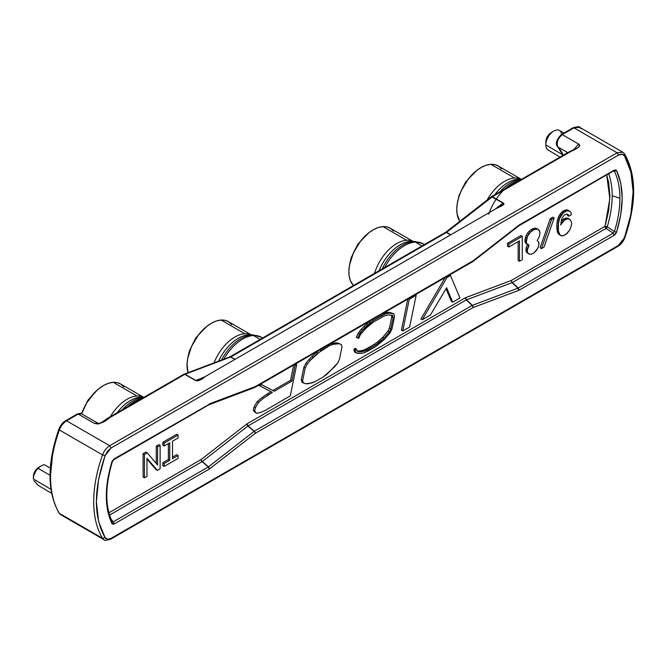 <?xml version="1.0" encoding="UTF-8"?>
<svg xmlns="http://www.w3.org/2000/svg" width="667" height="667" viewBox="0 0 667 667"><rect width="100%" height="100%" fill="white"/><g stroke="black" fill="none" stroke-linecap="round" stroke-linejoin="round"><path stroke-width="1" d="M459.213 195.848A3.052 0.884 -162.4 0 1 459.054 195.414L459.129 195.298M521.044 179.156L498.082 165.9A34.234 19.768 120 0 0 490.87 164.324L514.557 178.006A34.234 19.768 -60 0 0 487.16 200A34.234 19.768 -60 0 1 514.557 178.006A34.234 19.768 -60 0 1 520.443 178.923M521.752 179.19L519.876 179.106A35.201 20.327 120 0 0 518.317 179.123A35.201 20.327 120 0 0 494.672 194.822A35.201 20.327 120 0 1 518.317 179.123L521.402 179.256A36.735 21.211 -60 0 1 521.652 179.24M374.504 273.387A34.234 19.768 -60 0 1 374.679 272.828A34.234 19.768 -60 0 1 406.678 240.287A34.234 19.768 -60 0 1 412.556 241.212M413.515 241.546A36.735 21.211 120 0 0 382.141 268.976A36.735 21.211 -60 0 1 413.515 241.546L410.43 241.412L413.515 241.546A36.735 21.211 -60 0 1 415.149 241.529L411.989 241.396A35.201 20.327 120 0 0 410.43 241.412A35.201 20.327 120 0 0 379.431 269.776M351.326 258.129A3.052 0.884 -162.4 0 1 351.167 257.704L351.242 257.579M251.326 334.876L228.364 321.619A34.234 19.768 120 0 0 221.161 320.043L244.847 333.717A34.234 19.768 -60 0 0 214.057 362.856A34.234 19.768 -60 0 1 244.847 333.717A34.234 19.768 -60 0 1 250.725 334.642M248.608 334.842A35.201 20.327 120 0 0 218.518 361.18A35.201 20.327 120 0 1 248.608 334.842L251.692 334.976A36.735 21.211 -60 0 1 253.318 334.959L250.167 334.826A35.201 20.327 120 0 0 248.608 334.842L251.692 334.976A36.735 21.211 120 0 0 221.486 360.055A36.735 21.211 -60 0 1 251.692 334.976M189.495 351.559A3.052 0.884 -162.4 0 1 189.345 351.134L189.42 351.009M143.447 397.165L120.485 383.909A34.234 19.768 120 0 0 113.273 382.324L136.96 396.006A34.234 19.768 -60 0 0 110.297 416.742A34.234 19.768 -60 0 1 136.96 396.006A34.234 19.768 -60 0 1 142.846 396.923M144.155 397.19L142.279 397.115A35.201 20.327 120 0 0 140.72 397.132A35.201 20.327 120 0 0 117.075 412.823A35.201 20.327 120 0 1 140.72 397.132L143.805 397.257A36.735 21.211 -60 0 1 144.055 397.249M81.557 413.782A3.052 0.884 -162.4 0 1 81.457 413.423L81.557 413.282M501.467 168.859L498.566 166.2L494.989 164.666L490.87 164.324A34.234 19.768 120 0 0 463.148 186.91A34.234 19.768 120 0 0 459.78 221.302L457.095 213.982L456.77 208.713L457.37 202.926L458.879 196.857L461.231 190.745L468.101 179.29L476.93 170.318L481.666 167.2L486.368 165.183L490.87 164.324L514.557 178.006A34.234 19.768 -60 0 1 520.96 179.156M424.445 244.547L423.12 243.78A37.194 21.469 120 0 0 415.291 242.071L422.011 245.956L415.291 242.071A37.194 21.469 -60 0 1 421.677 243.071M413.156 241.446L390.195 228.189A34.234 19.768 120 0 0 382.983 226.613L406.678 240.287A34.234 19.768 -60 0 1 413.081 241.437M262.623 337.977L261.289 337.21A37.194 21.469 120 0 0 253.46 335.501L260.188 339.386L253.46 335.501A37.194 21.469 -60 0 1 259.847 336.502M231.757 324.571L228.856 321.919L225.279 320.385L221.161 320.043A34.234 19.768 120 0 0 195.298 339.461A34.234 19.768 120 0 0 188.052 372.653L187.052 364.424L187.652 358.646L191.521 346.465L198.391 335.009L207.22 326.03L211.948 322.92L216.658 320.894L221.161 320.043L244.847 333.717A34.234 19.768 -60 0 1 251.251 334.867M199.975 379.29L195.573 380.54L184.325 374.079L184.809 374.329L109.313 417.917L108.379 417.842C104.936 419.693 100.525 424.245 97.749 423.128L94.422 423.403L78.239 414.057L81.641 413.823C81.474 413.148 80.032 413.207 77.297 413.99L78.239 414.057L66.55 420.81L109.696 445.723L111.047 448.057L618.459 155.103C621.127 153.718 623.12 153.96 624.445 155.845L630.924 171.986L633.116 191.804L630.924 214.157L624.445 237.777L618.459 245.423L111.047 538.377L110.639 539.228L111.047 538.377C108.396 539.77 106.403 539.52 105.069 537.635L107.562 539.236L111.047 538.377L618.459 245.423L621.952 242.254L624.445 237.777L624.295 237.027L624.445 237.777C635.984 203.81 635.984 176.497 624.445 155.845L621.952 154.244L618.459 155.103L617.117 152.768L622.878 152.259L617.117 152.768L618.459 155.103L111.047 448.057L107.562 451.226L105.069 455.703L98.591 479.323L96.39 501.676L98.591 521.494L105.069 537.635L102.526 538.269A110.622 63.874 -60 0 1 102.526 454.902L105.069 455.703L111.047 448.057L109.696 445.723C106.512 447.732 104.119 450.792 102.526 454.902L105.069 455.703C93.53 489.678 93.53 516.983 105.069 537.635L102.526 538.269A110.622 63.874 -60 0 1 102.526 454.902L59.371 429.982L59.213 429.231L59.371 429.982A110.622 63.874 120 0 0 59.371 513.357L58.971 512.965L59.371 513.357A110.622 63.874 -60 0 1 59.371 429.982C60.972 425.871 63.365 422.82 66.55 420.81L65.608 420.735L77.297 413.99L81.641 413.823L86.752 402.818L94.756 392.404L99.333 388.319L104.069 385.209L108.771 383.183L113.273 382.324L136.96 396.006A34.234 19.768 -60 0 1 143.363 397.157M622.878 152.259L624.295 153.66L624.445 155.845L624.295 153.66L624.687 154.044L622.878 152.259L579.723 127.347C579.965 126.405 577.73 126.555 573.02 127.789L579.723 127.347L573.962 127.856L562.273 134.601L561.331 134.534L573.02 127.789L573.962 127.856L562.273 134.601C557.72 138.636 556.245 142.746 557.837 146.94L557.837 146.94A79.348 45.815 -60 0 1 563.315 155.194A79.348 45.815 120 0 0 557.837 146.94L567.717 152.651L557.837 146.94C556.245 142.746 557.72 138.636 562.273 134.601L561.331 134.534L558.929 137.285L556.995 142.663M563.932 133.033L559.405 130.482A11.289 6.512 120 0 0 550.725 133.55A11.289 6.512 120 0 0 545.814 144.881L562.981 154.969L545.814 144.881A11.289 6.512 -60 0 1 545.814 144.797A11.289 6.512 -60 0 1 553.727 131.099A11.289 6.512 -60 0 1 561.689 134.334M38.161 468.417A11.289 6.512 -60 0 1 41.179 465.925A11.289 6.512 -60 0 1 44.481 464.766A11.289 6.512 120 0 0 38.161 468.417L50.017 475.246L38.161 468.417L36.168 470.418L38.161 468.417M34.551 472.903L36.168 470.418L33.608 475.854L34.551 472.903M33.35 478.981L33.608 475.854L33.35 478.981L50.934 489.336L33.35 478.981L33.392 476.438A7.437 4.294 120 0 0 33.383 476.546L33.358 478.514M41.179 465.925L38.553 467.492A7.437 4.294 120 0 0 33.392 476.438M553.727 131.099L551.059 132.675A7.437 4.294 120 0 0 545.839 141.704A7.437 4.294 120 0 0 545.839 141.754L545.823 144.722M204.044 377.305L195.573 380.54L184.809 374.329L230.615 357.045L234.809 359.463L230.615 357.045L235.017 359.346L230.849 356.937L446.39 232.5L450.558 234.901L446.615 232.341L450.809 234.759L446.615 232.341L492.313 196.798L491.487 196.657L502.951 203.101L497.657 207.804L503.185 202.943L492.196 196.89L502.951 203.101L495.214 209.121L503.185 202.943L503.727 204.352L496.406 208.446C499.408 206.77 506.145 204.627 503.185 202.943L492.421 196.732L491.487 196.657L491.079 197.507L491.329 196.773M569.81 229.915L571.577 224.804L571.577 222.47L570.568 220.127L569.051 218.959L567.025 218.959L564.499 220.127L560.705 224.946L561.714 218.818L564.249 215.024L567.025 213.999L568.542 214.874L568.801 216.191L571.327 214.732L571.077 212.831L569.81 211.222L567.025 210.789L563.231 212.981L559.696 218.234L558.429 223.345L558.429 230.932L559.696 234.584L561.973 235.901L565.766 234.584L569.81 229.915L567.025 233.558L563.231 235.751L561.214 235.751L559.104 234.534L560.455 235.309L558.346 233.809L559.696 234.584L557.837 232.925L558.346 233.809L557.837 232.925L559.188 233.708L558.679 232.541L557.337 231.757L557.837 232.925L557.337 231.757L558.679 232.541L558.429 230.932L557.078 230.157L557.337 231.757L557.078 230.157L558.429 230.932L558.179 228.456L556.828 227.672L557.078 230.157L556.828 227.672L558.179 228.456L558.179 226.113L556.828 225.338L556.828 227.672L556.828 225.338L558.179 226.113L558.429 223.345L557.078 222.561L556.828 225.338L557.078 222.561L558.429 223.345L558.679 221.444L557.337 220.669L557.078 222.561L557.337 220.669L558.679 221.444L559.188 219.693L557.837 218.918L557.337 220.669L557.837 218.918L559.188 219.693L559.696 218.234L558.346 217.45L557.837 218.918L558.346 217.45L559.696 218.234L560.455 216.625L559.104 215.85L558.346 217.45L559.104 215.85L560.455 216.625L561.214 215.316L559.863 214.532L559.104 215.85L559.863 214.532L561.214 215.316L561.973 214.29L560.622 213.515L559.863 214.532L560.622 213.515L561.973 214.29L563.231 212.981L561.889 212.198L560.622 213.515L561.889 212.198L563.231 212.981L564.249 212.098L562.898 211.322L561.889 212.198L562.898 211.322L564.249 212.098L566.016 211.08L564.666 210.297L562.898 211.322L564.666 210.297L566.016 211.08L567.025 210.789L565.683 210.005L564.666 210.297L565.683 210.005L567.025 210.789L568.292 210.639L566.942 209.863L565.683 210.005L566.942 209.863L569.051 210.789L567.7 210.005L569.81 211.222L571.077 212.831L571.327 214.732L568.801 216.191L567.45 215.408L568.801 216.191L568.542 214.874L567.2 214.099L567.45 215.408L567.2 214.099L568.542 214.874L567.025 213.999L564.249 215.024L561.714 218.818L560.705 224.946L561.973 222.761L561.022 222.211L561.973 222.761L563.231 221.152L561.889 220.377L561.122 221.344L561.889 220.377L563.231 221.152L564.499 220.127L563.148 219.351L561.889 220.377L563.148 219.351L564.499 220.127L565.766 219.401L564.415 218.626L563.148 219.351L564.415 218.626L565.766 219.401L567.025 218.959L565.683 218.184L564.415 218.626L565.683 218.184L567.025 218.959L568.292 218.818L566.942 218.042L565.683 218.184L566.942 218.042L569.051 218.959L567.7 218.184L570.568 220.127L571.577 222.47L571.577 224.804L569.81 229.915M554.135 217.942L551.601 219.401L541.487 248.599L544.014 247.14L554.135 217.942L552.785 217.159L550.258 218.626L540.137 247.816L541.487 248.599L551.601 219.401L550.258 218.626L551.601 219.401L554.135 217.942L544.014 247.14L541.487 248.599L540.137 247.816L550.258 218.626L552.785 217.159L554.135 217.942M333.133 344.347L329.515 345.648L321.277 350.475L310.23 360.38L307.17 364.165L305.236 368.092L302.618 380.624L303.368 383.008L305.553 383.758L311.539 383.041L315.224 381.566L323.212 377.022L334.5 366.9L337.744 362.94L339.495 359.121L341.988 346.798L341.304 344.455L338.936 343.738L333.133 344.347L331.782 343.572L329.315 344.455L331.782 343.572L333.133 344.347L336.752 343.63L335.401 342.855L331.782 343.572L335.401 342.855L336.752 343.63L338.936 343.738L337.585 342.955L335.401 342.855L337.585 342.955L341.304 344.455L337.585 342.955L341.304 344.455L341.988 346.798L339.495 359.121L337.744 362.94L327.889 373.387L323.212 377.022L315.224 381.566L308.296 383.758L305.553 383.758L302.018 382.224L303.368 383.008L302.618 380.624L301.267 379.848L302.018 382.224L301.267 379.848L302.618 380.624L305.236 368.092L303.894 367.309L301.267 379.848L303.894 367.309L305.236 368.092L307.17 364.165L305.828 363.382L303.894 367.309L305.828 363.382L307.17 364.165L310.23 360.38L308.879 359.605L305.828 363.382L308.879 359.605L310.23 360.38L313.223 357.279L311.881 356.503L308.879 359.605L311.881 356.503L313.223 357.279L317.717 353.252L316.366 352.468L311.881 356.503L316.366 352.468L317.717 353.252L329.515 345.648L328.381 344.997L329.515 345.648L333.133 344.347M358.121 338.161L358.738 338.319L360.405 334.692L365.716 328.464L373.578 321.961L384.551 315.799L388.277 314.849L392.663 315.508L393.121 317.617L390.787 328.789L389.278 332.008L383.967 338.177L375.629 345.114L364.299 351.134L359.063 351.742L357.053 351.175L356.453 349.066L355.152 350.242L355.878 352.785L358.371 353.485L363.99 352.835L375.713 346.623L384.467 339.345L390.17 332.708L392.021 328.773L394.505 316.85L393.863 313.882L388.803 313.098L384.792 314.115L373.47 320.468L362.623 330.065L359.488 334.009L357.645 338.044L358.121 338.161L356.295 337.26L357.645 338.044L359.488 334.009L358.146 333.233L356.295 337.26L358.146 333.233L359.488 334.009L360.855 332.383L359.505 331.607L358.146 333.233L359.505 331.607L360.855 332.383L362.623 330.065L361.272 329.29L359.505 331.607L361.272 329.29L362.623 330.065L365.274 327.239L363.924 326.463L361.272 329.29L363.924 326.463L365.274 327.239L367.684 325.104L366.333 324.329L363.924 326.463L366.333 324.329L367.684 325.104L370.335 322.836L368.984 322.053L366.333 324.329L368.984 322.053L370.335 322.836L373.47 320.468L372.161 319.718L373.47 320.468L381.983 315.458L380.757 314.757L381.983 315.458L384.792 314.115L383.442 313.34L382.108 313.974L383.442 313.34L384.792 314.115L388.803 313.098L387.46 312.314L383.442 313.34L387.46 312.314L388.803 313.098L391.696 313.373L390.345 312.598L387.46 312.314L393.863 313.882L390.345 312.598L393.863 313.882L394.505 316.85L392.021 328.773L390.17 332.708L384.467 339.345L375.713 346.623L367.359 351.351L363.99 352.835L360.78 353.393L355.878 352.785L354.527 352.009L355.878 352.785L355.152 350.242L353.81 349.458L354.527 352.009L353.81 349.458L355.152 350.242L355.519 349.883L354.169 349.099L353.81 349.458L354.169 349.099L355.528 349.9L356.453 349.066L355.102 348.291L354.194 349.116L355.102 348.291L356.453 349.066L357.053 351.175L359.063 351.742L356.928 350.742L359.063 351.742L361.289 351.651L359.938 350.875L357.712 350.959L359.938 350.875L361.289 351.651L364.299 351.134L362.948 350.35L359.938 350.875L362.948 350.35L364.299 351.134L367.45 349.741L366.1 348.966L362.948 350.35L366.1 348.966L367.45 349.741L375.629 345.114L374.279 344.33L366.1 348.966L374.279 344.33L375.629 345.114L379.606 342.196L378.256 341.421L374.279 344.33L378.256 341.421L379.606 342.196L383.967 338.177L382.616 337.402L378.256 341.421L382.616 337.402L383.967 338.177L389.278 332.008L387.927 331.224L382.616 337.402L387.927 331.224L389.278 332.008L390.787 328.789L389.436 328.006L387.927 331.224L389.436 328.006L390.787 328.789L393.121 317.617L391.771 316.833L389.436 328.006L391.771 316.833L393.121 317.617L392.663 315.508L388.277 314.849L384.551 315.799L373.578 321.961L365.716 328.464L360.405 334.692L358.738 338.319L358.121 338.161M409.63 327.03L416.15 295.306L409.246 299.291L402.751 330.999L409.63 327.03L402.751 330.999L401.401 330.215L402.751 330.999L409.246 299.291L408.396 298.799L409.246 299.291L416.15 295.306L415.299 294.814L416.15 295.306L409.63 327.03M519.493 240.862L519.493 261.297L522.269 259.696L522.269 236.335L508.871 244.072L508.871 246.99L519.493 240.862L508.871 246.99L508.871 244.072L507.52 243.297L507.52 246.215L508.871 246.99L507.52 246.215L507.52 243.297L508.871 244.072L522.269 236.335L520.927 235.559L507.52 243.297L520.927 235.559L522.269 236.335L522.269 259.696L519.493 261.297L518.142 260.522L519.493 261.297L519.493 240.862M528.597 253.71L531.124 254.294L533.9 252.976L537.694 248.449L538.711 246.115L538.961 243.338L538.711 242.029L537.193 240.57L539.47 236.335L539.97 232.541L539.47 230.79L537.444 229.039L533.9 229.623L530.365 232.249L527.58 236.193L526.321 241.879L526.822 243.638L529.098 245.239L527.33 250.058L527.58 252.543L528.597 253.71L527.247 252.926L529.606 254.294L526.23 251.759L527.247 252.926L526.23 251.759L527.58 252.543L527.33 251.226L525.98 250.45L526.23 251.759L525.98 250.45L527.33 251.226L527.33 250.058L525.98 249.283L525.98 250.45L525.98 249.283L527.33 250.058L527.58 248.449L526.23 247.674L525.98 249.283L526.23 247.674L527.58 248.449L528.597 246.115L527.247 245.339L526.23 247.674L527.247 245.339L528.597 246.115L529.098 245.239L525.471 242.855L526.488 244.022L525.471 242.855L526.822 243.638L526.321 241.879L524.971 241.104L525.471 242.855L524.971 241.104L526.321 241.879L526.822 238.086L525.471 237.31L524.971 239.645L526.321 240.42L524.971 239.645L524.971 241.104L525.471 237.31L526.822 238.086L527.58 236.193L526.23 235.409L525.471 237.31L526.23 235.409L527.58 236.193L528.848 234L527.497 233.217L526.23 235.409L527.497 233.217L528.848 234L530.365 232.249L529.014 231.466L527.497 233.217L529.014 231.466L530.365 232.249L532.383 230.499L531.04 229.715L529.014 231.466L531.04 229.715L532.383 230.499L533.9 229.623L532.558 228.839L531.04 229.715L532.558 228.839L533.9 229.623L535.926 229.039L534.575 228.256L532.558 228.839L534.575 228.256L537.444 229.039L536.093 228.256L534.575 228.256L536.093 228.256L538.711 229.765L539.97 232.541L539.47 236.335L537.193 240.57L538.711 242.029L538.711 246.115L536.685 250.2L533.9 252.976L531.124 254.294L528.597 253.71M144.447 477.822L146.982 476.363L146.982 458.262L157.345 470.377L160.13 468.776L160.13 445.414L157.595 446.873L157.595 464.982L147.232 452.86L144.447 454.469L144.447 477.822L143.105 477.047L144.447 477.822L144.447 454.469L143.105 453.693L143.105 477.047L143.105 453.693L144.447 454.469L147.232 452.86L145.881 452.084L143.105 453.693L145.881 452.084L147.232 452.86L157.595 464.982L157.595 446.873L156.253 446.098L156.253 463.407L156.253 446.098L157.595 446.873L160.13 445.414L158.779 444.639L156.253 446.098L158.779 444.639L160.13 445.414L160.13 468.776L157.345 470.377L155.995 469.601L157.345 470.377L146.982 458.262L146.982 476.363L144.447 477.822M450.5 275.471L447.023 277.48L422.253 319.735L430.432 315.016L446.632 287.727L452.726 302.143L459.938 297.982L450.5 275.471L449.65 274.979L450.5 275.471L459.938 297.982L452.726 302.143L451.376 301.367L452.726 302.143L446.632 287.727L430.432 315.016L422.253 319.735L420.902 318.959L422.253 319.735L447.023 277.48L446.173 276.988L447.023 277.48L450.5 275.471M264.957 410.572L290.295 395.848L296.673 364.616L295.056 365.499L291.921 381.082L274.27 391.254L261.105 384.409L259.905 385.935L272.344 392.396L263.482 398.232L258.663 402.359L255.469 407.612L254.619 410.889L256.562 413.357L260.605 412.456L264.957 410.572L260.605 412.456L256.562 413.357L253.268 410.105L255.211 412.573L253.268 410.105L254.619 410.889L255.469 407.612L254.127 406.828L253.268 410.105L254.127 406.828L255.469 407.612L258.663 402.359L257.312 401.576L254.127 406.828L257.312 401.576L258.663 402.359L263.482 398.232L262.131 397.449L257.312 401.576L262.131 397.449L263.482 398.232L268.609 394.731L267.259 393.947L262.131 397.449L267.259 393.947L268.609 394.731L272.344 392.396L258.688 385.234L259.905 385.935L261.105 384.409L260.614 384.125L274.27 391.254L260.655 384.092L274.27 391.254L291.921 381.082L290.579 380.307L272.928 390.47L290.579 380.307L291.921 381.082L295.056 365.499L293.964 364.866L295.056 365.499L296.673 364.616L295.539 363.957L296.673 364.616L290.295 395.848L264.957 410.572M178.081 435.051L164.174 443.08L164.174 445.998L169.735 442.788L169.735 460.305L164.174 463.523L164.174 466.441L178.081 458.412L178.081 455.494L172.52 458.704L172.52 441.187L178.081 437.969L178.081 435.051L176.73 434.275L162.823 442.304L162.823 445.222L164.174 445.998L162.823 445.222L162.823 442.304L164.174 443.08L162.823 442.304L176.73 434.275L178.081 435.051L178.081 437.969L172.52 441.187L172.52 458.704L178.081 455.494L176.73 454.711L172.52 457.145L176.73 454.711L178.081 455.494L178.081 458.412L164.174 466.441L162.823 465.658L164.174 466.441L164.174 463.523L162.823 462.74L162.823 465.658L162.823 462.74L164.174 463.523L169.735 460.305L168.384 459.53L162.823 462.74L168.384 459.53L169.735 460.305L169.735 442.788L164.174 445.998L164.174 443.08L178.081 435.051M51.617 493.313L38.161 485.343L33.959 480.64L38.161 485.343L51.617 493.313M320.085 349.783L321.277 350.475L320.085 349.783M319.034 350.392L316.366 352.468L319.034 350.392M391.421 315.216L391.771 316.833L391.421 315.216M371.819 319.918L368.984 322.053L371.819 319.918M407.762 299.166L401.401 330.215L407.762 299.166M518.142 241.637L518.142 260.522L518.142 241.637M527.622 244.681L527.247 245.339L527.622 244.681M146.982 459.063L155.995 469.601L146.982 459.063M445.164 277.572L420.902 318.959L445.164 277.572M446.031 288.728L451.376 301.367L446.031 288.728M270.927 391.654L267.259 393.947L270.927 391.654M293.647 365.049L290.579 380.307L293.647 365.049M168.384 443.572L168.384 459.53L168.384 443.572M551.1 132.641L547.382 136.568L545.839 141.754M50.3 468.042L44.481 464.766L50.3 468.042M38.644 467.434L34.926 471.361L33.383 476.546M605.328 227.447L606.078 226.438L605.044 226.338L605.328 227.447L606.045 228.422L606.687 227.705L605.328 227.447L605.044 226.338L608.663 210.697L609.88 195.873L608.663 182.466L606.703 175.121L609.838 198.616L605.044 226.338L607.245 226.805A89.136 51.467 120 0 0 612.181 195.698A89.136 51.467 120 0 0 608.738 173.945A89.136 51.467 120 0 1 612.181 195.698L619.91 198.274L612.181 195.698A89.136 51.467 120 0 1 607.245 226.805L606.078 226.438L606.687 227.705L607.245 226.805L614.399 231.616L607.245 226.805L606.045 228.422L605.328 227.447M466.45 299.85L465.674 297.657L465.233 297.874L466.233 299.95L512.264 282.566L606.045 228.422L613.206 233.2L606.045 228.422L512.264 282.566L511.547 281.591L517.992 288.152L512.264 282.566L518.209 288.044L613.206 233.2L517.992 288.152L472.178 305.436L466.233 299.95L248.066 425.913L247.065 423.828L246.623 424.129L247.841 426.063L247.065 423.828L465.233 297.874L511.264 280.482L605.044 226.338L511.264 280.482L511.547 281.591L511.264 280.482L465.674 297.657L466.45 299.85L472.403 305.328L466.45 299.85L512.039 282.675L517.992 288.152L518.768 290.345L519.209 290.128L518.209 288.044L519.209 290.128L518.768 290.345L517.992 288.152L472.294 305.378L473.178 307.52L518.768 290.345L473.178 307.52L255.294 433.317L254.869 432.299L255.294 433.317L209.713 468.776L208.488 466.842L202.259 461.522L247.841 426.063L246.623 424.129L247.065 423.828L465.233 297.874L466.45 299.85M108.913 512.781L201.034 459.588L246.623 424.129L201.034 459.588L202.259 461.522L201.034 459.588L108.913 512.781M254.185 431.299L248.066 425.913L255.011 432.208L254.185 431.299L208.488 466.842L202.259 461.522L247.841 426.063L254.185 431.299M201.317 460.697L202.034 461.672L201.459 460.605M473.036 306.345L473.178 307.52L255.294 433.317L209.263 469.076L208.271 466.992L113.273 521.836L208.271 466.992L209.263 469.076L209.713 468.776L208.488 466.842L202.034 461.672L109.563 515.066L202.143 461.597L208.271 466.992L254.077 431.382L254.869 432.299M545.814 144.881A11.289 6.512 120 0 0 548.124 150.025L560.038 157.078M472.403 261.539L473.036 261.447M614.399 171.294L613.206 171.085L614.399 171.294A91.446 52.801 -60 0 1 619.91 198.274A91.446 52.801 -60 0 1 614.399 231.616L613.206 233.2L614.207 235.284L616.591 232.116C624.012 207.312 624.012 186.802 616.591 170.577L614.207 170.16L613.206 171.085L615.624 169.843L616.591 170.577L614.399 171.294L616.591 170.577L620.794 183.2L622.211 198.099L620.794 214.641L616.591 232.116L614.399 231.616L616.591 232.116L615.624 233.967L614.207 235.284L519.209 290.128L614.207 235.284L613.206 233.2L614.399 231.616A91.446 52.801 -60 0 0 619.91 198.274A91.446 52.801 -60 0 0 614.399 171.294L613.54 171.177L614.399 171.294M248.066 425.913L466.233 299.95L472.178 305.436L254.302 431.232L248.066 425.913M255.011 432.208L254.302 431.232L472.178 305.436L472.895 306.411M113.273 521.836L111.005 519.118L113.273 521.836L112.081 521.627L113.273 521.836L114.274 523.92L113.273 521.836M472.703 261.664L473.178 260.764L472.178 261.689M518.768 225.304L473.178 260.764L255.294 386.568L209.713 403.735L208.488 404.769L209.713 403.735L255.294 386.568L254.185 387.552L473.178 260.764L517.992 226.08M518.668 225.93L613.206 171.085M519.209 225.004L614.207 170.16L519.209 225.004M209.263 469.076L114.274 523.92L112.856 524.237L111.889 523.503L114.274 523.92L209.263 469.076M113.824 459.68L112.348 461.747C105.019 486.293 104.986 506.328 112.239 521.861L111.889 523.503L112.273 521.944M112.081 461.306L111.889 461.964C104.469 486.768 104.469 507.279 111.889 523.503L107.687 510.88L106.27 495.981L107.687 479.44L112.081 461.306M113.273 459.721L111.889 461.964L114.274 458.796L113.273 459.721L113.857 459.663L208.854 404.819L254.811 387.469L472.77 261.631M208.271 404.877L114.274 458.796L208.271 404.877M209.713 403.735L209.263 403.952L209.713 403.735M59.371 429.982L59.213 429.231L61.714 424.754L65.608 420.735L66.55 420.81L109.696 445.723C106.512 447.732 104.119 450.792 102.526 454.902L59.371 429.982C60.972 425.871 63.365 422.82 66.55 420.81L78.239 414.057L94.422 423.403C99.45 424.195 104.411 422.369 109.313 417.917L101.918 422.628L98.099 424.012L94.422 423.403L97.749 423.128M579.723 127.347L581.14 128.739M496.406 208.446L205.102 376.63L496.406 208.446L205.102 376.63L197.249 380.132M52.743 452.851L50.542 475.204M624.687 154.044C636.551 175.421 636.61 203.285 624.862 237.635C623.378 241.479 621.11 244.355 618.051 246.273L618.459 245.423L618.051 246.273L617.117 246.198M102.526 538.269L103.935 539.67L102.526 538.269L59.371 513.357L102.526 538.269M618.051 246.273L110.639 539.228C105.903 540.445 103.668 540.595 103.935 539.67L60.78 514.749L58.971 512.965C47.107 491.596 47.049 463.732 58.796 429.373C60.447 425.313 62.715 422.436 65.608 420.735M195.798 380.432L203.693 377.455L195.798 380.432L185.042 374.22L195.798 380.432M617.117 152.768L109.696 445.723L617.117 152.768L573.962 127.856L617.117 152.768M562.273 134.601L578.456 143.947L574.162 149.458L578.456 143.947L579.506 146.073L577.113 148.274L568.951 152.551C573.47 149.958 583.108 146.557 578.456 143.947L562.273 134.601M195.573 380.54C198.799 380.949 201.976 379.648 205.102 376.63L198.007 380.857L195.573 380.54M575.079 149.416L575.98 148.391L568.076 152.443L568.951 152.551L492.421 196.732L568.951 152.551L568.009 152.476L491.487 196.657L445.589 232.366M184.325 374.079L230.849 356.937L229.907 356.87L230.849 356.937L446.39 232.5L445.448 232.424L446.615 232.341L492.196 196.89L491.487 196.657M184.234 374.12L184.809 374.329L109.313 417.917L108.379 417.842L107.971 418.693M445.689 232.266L229.832 356.92M97.824 423.17L81.641 413.823A34.234 19.768 120 0 1 113.273 382.324L117.392 382.675L120.969 384.2L123.87 386.86M143.805 397.257A36.735 21.211 120 0 0 122.294 409.813A36.735 21.211 -60 0 1 143.805 397.257L140.72 397.132M142.254 398.291A37.194 21.469 120 0 0 127.372 406.878M223.82 359.18A37.194 21.469 -60 0 1 253.46 335.501A37.194 21.469 120 0 0 223.82 359.18M374.679 272.828A34.234 19.768 -60 0 1 406.678 240.287L382.983 226.613A34.234 19.768 120 0 0 354.302 251.025A34.234 19.768 120 0 0 353.46 285.534L350.458 280.84L349.208 276.271L348.883 270.994L349.483 265.216L353.352 253.026L360.213 241.579L369.043 232.6L373.778 229.49L378.489 227.464L382.983 226.613L387.102 226.955L390.679 228.489L393.588 231.141M410.43 241.412A35.201 20.327 120 0 0 379.006 270.785M384.692 267.5A37.194 21.469 -60 0 1 415.291 242.071A37.194 21.469 120 0 0 384.692 267.5M519.851 180.282A37.194 21.469 120 0 0 504.969 188.878M488.736 214.165A37.194 21.469 -60 0 1 503.368 190.412M521.402 179.256A36.735 21.211 120 0 0 499.891 191.804A36.735 21.211 -60 0 1 521.402 179.256L518.317 179.123M475.204 171.727L465.508 182.208L459.054 195.406L457.454 202.476M367.317 234.009L357.629 244.497L351.175 257.695L349.566 264.766M205.486 327.439L195.798 337.927L189.345 351.125L187.735 358.196M97.607 389.728L87.911 400.217L81.374 413.682M545.814 144.797L545.839 141.704M472.995 261.481L518.801 225.871M563.131 155.294L557.579 146.732C555.119 143.839 556.37 139.778 561.331 134.534M497.632 207.812L496.39 208.446M229.907 356.87L183.834 374.279L108.379 417.842M261.289 337.21L253.318 334.959M423.12 243.78L415.149 241.529"/></g></svg>
